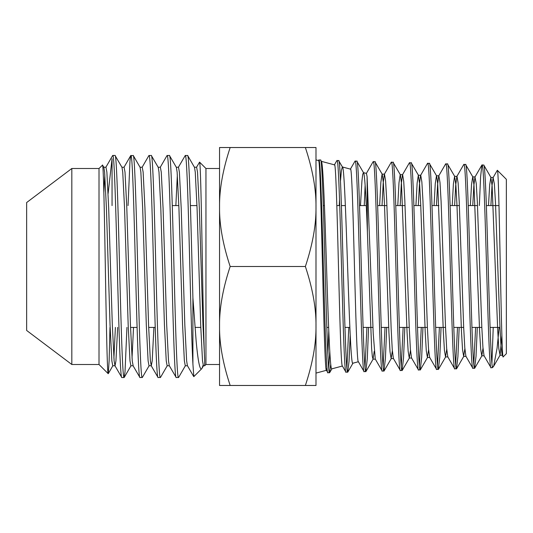 <?xml version="1.0" encoding="UTF-8"?>
<svg xmlns="http://www.w3.org/2000/svg" width="533" height="533" viewBox="0 0 533 533"><rect width="100%" height="100%" fill="white"/><g stroke="black" fill="none" stroke-linecap="round" stroke-linejoin="round"><path stroke-width="0.8" d="M103.855 192.5L104.834 174.857M103.775 167.235L105.967 167.235L106.873 172.092L108.685 208.15L112.31 324.85L114.122 360.908L115.028 365.765L115.934 360.908L117.66 327.415M71.822 168.501L71.822 364.499L26.65 330.46L26.65 202.54L71.822 168.501L99.011 168.501L102.543 165.103L103.848 167.362L104.608 172.092L106.42 208.15L110.045 324.85L111.857 360.908L112.763 365.765L115.028 365.765M113.895 358.143L115.394 327.415M121.904 167.235L124.096 167.235L125.002 172.092L126.814 208.15L130.438 324.85L132.251 360.908L133.157 365.765L130.891 365.765L129.985 360.908L128.173 324.85L124.549 208.15L122.737 172.092L121.977 167.362L115.028 155.456C116.54 153.91 118.053 207.184 119.565 266.5C121.071 325.816 122.583 379.09 124.096 377.544L125.002 372.107L126.947 327.415M132.024 358.143L133.523 327.415M140.032 167.235L142.224 167.235L143.13 172.092L144.943 208.15L148.567 324.85L150.379 360.908L151.285 365.765L152.198 360.908L153.917 327.415M128.04 205.585L129.985 160.893L130.758 155.576L133.29 155.576L140.106 167.362L140.865 172.092L142.677 208.15L146.302 324.85L148.114 360.908L149.02 365.765L151.285 365.765M158.161 167.235L160.353 167.235L161.259 172.092L163.071 208.15L166.696 324.85L168.515 360.908L169.267 365.638L176.216 377.544L178.615 377.424L185.431 365.638M142.071 167.362L148.887 155.576L151.285 155.456L158.234 167.362L158.994 172.092L160.806 208.15L164.431 324.85L166.243 360.908L167.149 365.765L169.341 365.765M175.857 205.585L177.349 174.857M176.29 167.235L178.482 167.235L179.388 172.092L181.2 208.15L184.824 324.85L186.643 360.908L187.396 365.638L193.732 376.591M160.206 167.362L167.016 155.576L169.421 155.456L176.363 167.362L177.123 172.092L178.935 208.15L182.559 324.85L184.371 360.908L185.284 365.765L187.469 365.765M99.011 168.501L99.011 364.499L108.192 373.68C107.266 374.153 106.32 324.73 105.361 268.772C104.408 213.267 103.442 162.745 102.449 165.07M71.822 364.499L99.011 364.499M230.169 266.5C222.881 244.487 219.343 224.66 219.543 207.011L219.543 168.501L205.951 168.501L205.951 364.499L219.543 364.499L219.543 325.989C219.343 308.341 222.881 288.513 230.169 266.5L305.369 266.5C312.658 288.513 316.196 308.341 315.996 325.989C316.196 343.632 312.658 363.459 305.369 385.472L315.996 385.472L315.996 325.989L315.996 373.1L326.436 370.302M205.951 168.501L199.562 162.119L196.464 167.362M205.951 364.499L204.679 365.765L204.679 359.868C203.806 345.331 202.933 294.256 202.094 247.099C201.227 199.589 200.395 161.992 199.562 162.119M201.987 368.356L203.1 365.205M187.549 155.456C189.335 152.791 191.12 230.189 192.906 297.854L196.131 340.8C197.963 360.948 199.815 370.268 201.674 368.769L193.819 376.624L192.906 363.872C191.853 344.964 190.847 306.262 189.815 266.5C188.302 207.184 186.79 153.91 185.284 155.456L187.683 155.576L194.498 167.362L195.251 172.092L197.063 208.15L200.688 324.85L202.507 360.908L203.413 365.765L204.679 365.765M105.814 167.362L112.63 155.576A111.117 2.932 90 0 1 112.763 155.456C114.275 153.91 115.788 207.184 117.293 266.5C118.806 325.816 120.318 379.09 121.83 377.544L124.096 377.544M114.881 365.638L121.83 377.544M112.763 155.456L115.028 155.456M130.891 155.456C132.404 153.91 133.916 207.184 135.429 266.5C136.934 325.816 138.447 379.09 139.959 377.544L142.358 377.424L149.173 365.638M133.01 365.638L139.959 377.544M133.157 155.456C134.669 153.91 136.181 207.184 137.694 266.5C139.2 325.816 140.712 379.09 142.224 377.544M149.02 155.456C150.533 153.91 152.045 207.184 153.557 266.5C155.063 325.816 156.575 379.09 158.088 377.544L160.486 377.424L167.302 365.638M151.139 365.638L158.088 377.544M151.285 155.456C152.798 153.91 154.31 207.184 155.823 266.5C157.328 325.816 158.841 379.09 160.353 377.544M167.149 155.456C168.661 153.91 170.174 207.184 171.686 266.5C173.192 325.816 174.704 379.09 176.216 377.544M169.421 155.456C170.926 153.91 172.439 207.184 173.951 266.5C175.464 325.816 176.969 379.09 178.482 377.544M112.057 205.585L112.057 158.727L108.119 193.519M178.335 167.362L185.284 155.456M219.543 325.989L219.543 385.472L230.169 385.472C222.881 363.459 219.343 343.632 219.543 325.989L219.543 207.011C219.343 189.368 222.881 169.541 230.169 147.528L305.369 147.528C312.658 169.541 316.196 189.368 315.996 207.011L315.996 159.9L318.507 160.573C321.152 154.543 323.811 377.231 326.502 370.282L327.035 367.857M364.019 172.765L366.444 173.418L367.084 176.55L367.39 232.128C366.051 197.157 364.719 172.452 363.399 172.605L362.667 174.644L361.934 181.053L360.475 205.585M342.959 167.129L350.467 169.134C353.099 163.611 355.764 368.13 358.456 361.72M358.383 361.74L352.859 363.22C349.295 369.682 345.79 161.299 342.326 166.956L341.406 170.467L340.48 181.22M342.413 366.024L331.793 368.863C330.014 370.808 328.248 320.793 326.489 265.341C324.73 209.855 322.991 160.373 321.259 161.312L334.491 164.857C337.129 159.127 339.788 372.674 342.479 366.004M364.246 205.585L365.132 185.257M339.528 199.249L339.248 205.585M327.888 354.831L328.781 330.786M506.35 179.315L506.35 353.685L503.219 356.824C501.213 364.092 499.281 166.363 497.369 170.333L506.35 179.315M483.824 165.143L483.691 165.023C485.123 163.884 486.562 207.51 488.001 258.885C489.441 310.079 490.886 360.228 492.325 366.604L493.318 366.717L493.645 366.271L497.069 348.282L499.148 327.415M493.318 366.717L492.325 367.71L490.933 367.63L484.031 355.691L482.918 347.256L481.805 326.949L477.355 202.247L476.242 183.472L474.97 177.029L473.864 185.404L472.751 205.585M493.232 327.415L491.912 363.486M326.376 370.195L327.915 372.734L329.587 372.687C326.562 379.329 323.544 153.497 320.526 160.04L321.412 161.466M320.526 160.04L318.847 159.987L318.388 160.666M327.915 372.734C324.89 379.383 321.865 153.464 318.847 159.987M483.691 165.023L481.865 165.097L480.599 176.829L479.334 205.585M491.08 367.75C488.048 374.086 485.03 158.761 482.012 164.97M492.325 367.71L492.325 366.604M464.863 348.722L463.663 356.384L462.551 349.775L461.438 330.913L456.988 205.438L455.875 184.971L454.596 176.336L457.001 176.336L458.114 182.966L459.226 201.86L463.677 327.335L464.789 347.769L465.902 356.244L472.804 368.183L474.623 368.256C471.598 374.659 468.574 158.194 465.562 164.47L472.891 177.029L474.004 185.477L479.567 330.533L480.679 349.268L481.792 355.831L484.191 355.831M465.562 164.47L463.743 164.544L456.841 176.476L455.722 185.011L454.609 205.585M472.951 368.303C469.919 374.666 466.901 158.161 463.883 164.417M434.062 205.585L435.268 183.565L436.467 175.783L438.872 175.783L439.985 182.446L441.097 201.461L445.548 327.742L446.661 348.289L447.773 356.804L454.676 368.736L456.495 368.809C453.47 375.185 450.445 157.621 447.427 163.917L454.756 176.476M447.427 163.917L445.608 163.984L438.712 175.923L437.586 184.611L436.46 205.585M454.816 368.856C451.791 375.239 448.773 157.561 445.755 163.864M428.605 349.735L427.406 357.49L426.293 350.807L425.181 331.706L420.724 204.639L419.611 183.938L418.338 175.23L420.744 175.23L421.856 181.94L422.969 201.074L427.419 328.121L428.532 348.795L429.645 357.357L436.547 369.289L438.366 369.362C435.341 375.812 432.316 157.035 429.298 163.364L436.627 175.923L437.74 184.458L443.309 331.313L444.422 350.288L445.535 356.937L447.933 356.937M429.298 163.364L427.486 163.431L420.584 175.364L419.451 184.205L418.318 205.585M436.687 369.416C433.662 375.838 430.644 157.008 427.626 163.311M397.771 205.585L398.99 182.752L400.21 174.677L402.615 174.677L403.728 181.427L404.84 200.681L409.291 328.508L410.403 349.302L411.516 357.91L418.418 369.849L420.237 369.915C417.212 376.371 414.188 156.436 411.17 162.805L418.498 175.364M411.17 162.805L409.357 162.878L402.455 174.811L401.316 183.812L400.17 205.585M418.558 369.969C415.533 376.418 412.515 156.389 409.497 162.758M379.629 205.585L380.855 182.353L382.081 174.124L384.48 174.124L385.592 180.914L386.711 200.281L391.162 328.914L392.275 349.828L393.394 358.469L400.29 370.402L402.109 370.468C399.084 376.964 396.059 155.869 393.041 162.252L400.37 174.811L401.482 183.439L407.045 332.092L408.165 351.307L409.277 358.049L411.676 358.049M393.041 162.252L391.222 162.325L384.326 174.258L383.174 183.419L382.028 205.585M400.43 370.522C397.405 376.984 394.387 155.816 391.369 162.205M367.084 176.55L373.22 333.498L375.259 359.022L382.161 370.955L383.98 371.021C380.948 377.571 377.93 155.263 374.912 161.699L382.234 174.258L383.354 182.919L384.466 203.866L388.917 332.485L390.029 351.827L391.149 358.602L393.547 358.602M374.912 161.699L373.1 161.766L366.304 173.518M382.301 371.075C379.276 377.611 376.258 155.23 373.24 161.652M358.316 361.621L364.032 371.508L365.845 371.574C362.826 378.144 359.802 154.663 356.784 161.146L363.573 172.779M356.784 161.146L354.971 161.213L350.334 169.234M364.172 371.628C361.147 378.183 358.123 154.637 355.111 161.093M342.346 365.911L345.904 372.067L347.716 372.134C344.691 378.723 341.673 154.097 338.655 160.593L342.492 167.122M338.655 160.593L336.843 160.66L334.358 164.95M346.044 372.181C343.019 378.783 339.994 154.07 336.976 160.54M474.623 368.256L476.029 356.324L477.301 327.415M475.629 327.415L473.784 364.026M456.495 368.809L457.907 356.73L459.186 327.415M457.507 327.415L455.655 364.552M438.366 369.362L439.785 357.13L441.064 327.415M439.392 327.415L437.526 365.085M420.237 369.915L421.663 357.516L422.949 327.415M421.277 327.415L419.398 365.618M402.109 370.468L403.534 357.923L404.827 327.415M403.155 327.415L401.269 366.144M383.98 371.021L385.412 358.323L386.711 327.415M385.039 327.415L383.14 366.677M365.845 371.574L367.29 358.709L368.596 327.415M366.924 327.415L365.012 367.21M347.716 372.134L349.035 361.341L350.214 335.044M348.802 327.415L346.883 367.737M329.587 372.687L330.746 364.192M329.774 351.327L328.754 368.263M503.112 356.784L502.159 355.138L501.047 346.75L499.934 326.562L495.483 202.633L494.371 183.985L493.098 177.589L491.999 185.81L490.9 205.585M501.879 335.583L500.081 355.138L498.808 348.755L497.695 330.134L492.132 185.99L490.86 177.449L489.68 184.784L488.501 205.585M482.991 348.216L481.792 355.831M475.13 176.889L472.731 176.889L471.538 184.378L470.353 205.585M454.596 176.336L453.403 183.972L452.211 205.585M446.734 349.228L445.535 356.937M418.338 175.23L417.126 183.165L415.92 205.585M410.477 350.241L409.277 358.049M392.348 350.747L391.149 358.602M374.219 351.254L373.02 359.155L372.314 356.424L371.614 348.375L367.39 232.128M230.169 385.472L305.369 385.472M305.369 147.528L315.996 147.528L315.996 207.011C316.196 224.66 312.658 244.487 305.369 266.5M230.169 147.528L219.543 147.528L219.543 207.011M315.996 207.011L315.996 325.989M192.906 297.854L192.906 363.872M112.916 365.638L108.286 373.646L109.132 360.608L109.978 327.415M194.418 167.235L196.61 167.235L197.516 172.092L199.329 208.15L202.96 324.85L204.679 359.868M499.974 327.415L490.08 327.415M481.825 327.415L471.938 327.415M463.683 327.415L453.803 327.415M445.535 327.415L435.661 327.415M427.393 327.415L417.519 327.415M409.244 327.415L399.377 327.415M388.697 327.415L381.235 327.415M372.953 327.415L363.1 327.415M349.855 327.415L344.958 327.415M328.641 327.415L326.816 327.415M200.781 327.415L195.005 327.415M155.236 327.415L148.66 327.415M137.108 327.415L130.532 327.415M497.269 170.367L493.098 177.589M474.97 177.029L481.865 165.097M499.921 355.278L502.319 355.278M490.86 177.449L493.258 177.449M463.663 356.384L466.062 356.384M427.406 357.49L429.805 357.49M373.02 359.155L375.419 359.155M493.645 366.271L500.081 355.138M483.824 165.15L491.02 177.589M474.763 368.13L481.952 355.691M456.634 368.683L463.823 356.244M438.499 369.242L445.695 356.804M420.37 369.795L427.566 357.357M402.242 370.348L409.431 357.91M384.113 370.901L391.302 358.469M365.984 371.461L373.173 359.022M347.849 372.014L353.033 363.053M329.72 372.567L331.952 368.703M498.988 205.585L486.363 205.585M477.501 205.585L468.24 205.585M459.393 205.585L450.125 205.585M438.879 205.585L432.01 205.585M420.764 205.585L413.888 205.585M405.053 205.585L395.772 205.585M386.938 205.585L377.65 205.585M366.271 205.585L359.535 205.585M345.364 205.585L341.42 205.585M339.741 205.585L336.836 205.585M324.437 205.585L323.298 205.585M196.977 205.585L190.401 205.585M178.848 205.585L172.272 205.585M124.229 377.424L131.045 365.638M202.014 368.31L203.559 365.638M123.942 167.362L130.758 155.576"/></g></svg>
